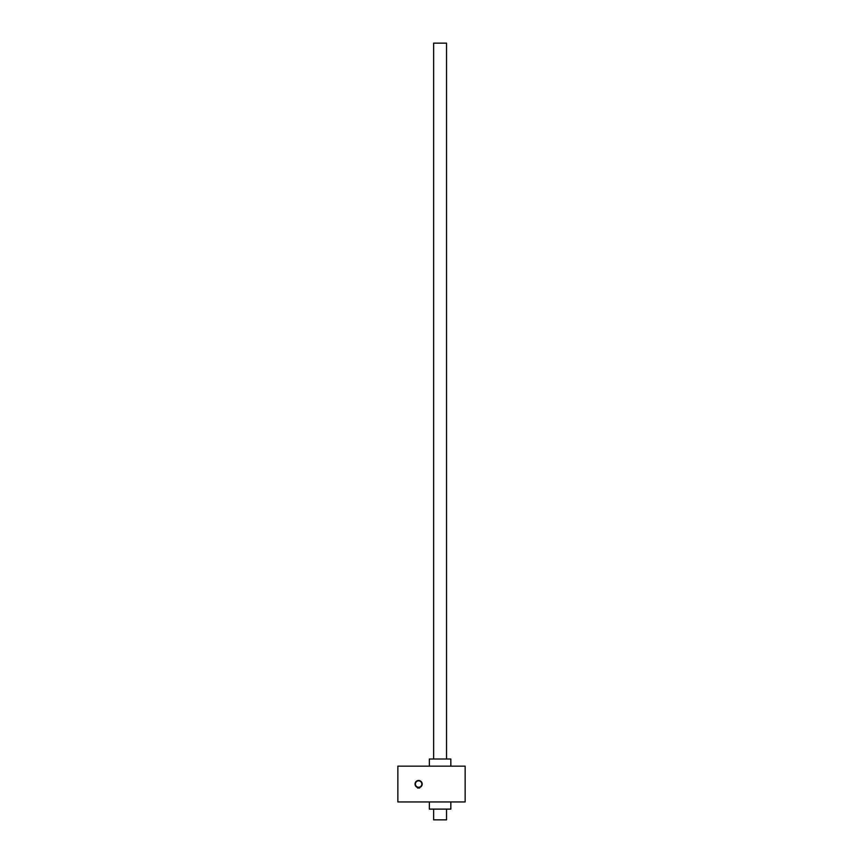 <?xml version="1.0" encoding="UTF-8"?>
<svg xmlns="http://www.w3.org/2000/svg" width="863" height="863" viewBox="0 0 863 863"><rect width="100%" height="100%" fill="white"/><g stroke="black" fill="none" stroke-linecap="round" stroke-linejoin="round"><path stroke-width="1.29" d="M465.146 766.161L397.854 766.161L397.854 801.954L465.146 801.954L465.146 766.161M450.831 801.954L450.831 809.116L429.353 809.116L429.353 801.954M450.831 766.161L450.831 758.998L429.353 758.998L429.353 766.161M418.404 787.272L417.541 787.099L417.541 787.995L419.688 787.995L419.429 787.175M417.541 787.099L418.62 787.283M415.394 784.057A3.225 3.225 0 0 0 420.227 786.851A3.225 3.225 0 0 0 420.227 781.263A3.225 3.225 0 0 0 415.394 784.057M419.688 787.477A3.581 3.581 0 0 0 418.253 780.497A3.581 3.581 0 0 0 417.541 787.477M433.647 758.998L433.647 43.15L446.538 43.15L446.538 758.998M433.647 809.116L433.647 819.85L446.538 819.85L446.538 809.116"/></g></svg>
